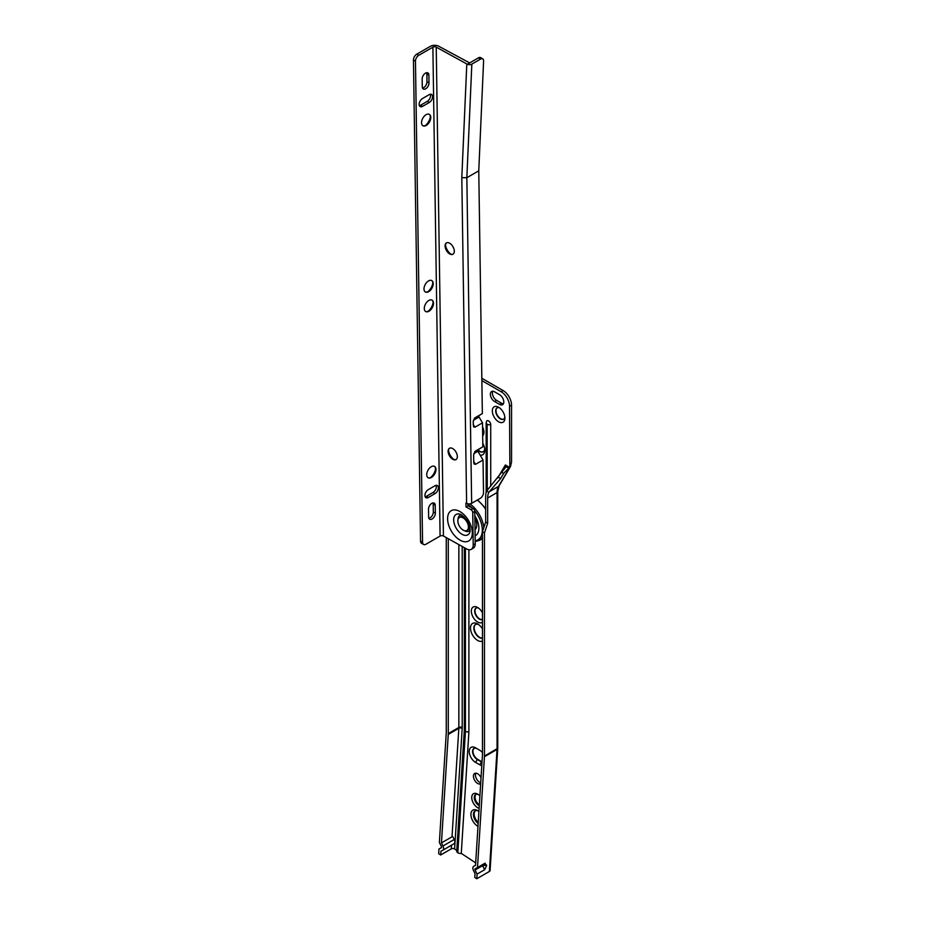 <?xml version="1.0" encoding="UTF-8"?>
<svg xmlns="http://www.w3.org/2000/svg" width="925" height="925" viewBox="0 0 925 925"><rect width="100%" height="100%" fill="white"/><g stroke="black" fill="none" stroke-linecap="round" stroke-linejoin="round"><path stroke-width="1.39" d="M478.294 794.54A6.533 3.769 -120 0 0 475.623 794.517A6.533 3.769 -120 0 0 474.618 799.755A6.533 3.769 -120 0 0 478.884 805.502A6.533 3.769 -120 0 0 479.277 805.71M479.335 804.877A6.533 3.769 60 0 1 475.415 799.466A6.533 3.769 60 0 1 476.017 794.332M479.115 808.323A8.313 4.798 60 0 1 477.624 807.687A8.313 4.798 60 0 1 471.75 797.512A8.313 4.798 60 0 1 477.624 794.112L477.624 794.112A8.313 4.798 60 0 1 479.89 795.951M478.283 811.017A7.724 4.452 -120 0 0 475.022 810.947A7.724 4.452 -120 0 0 473.716 816.659A7.724 4.452 -120 0 0 478.167 823.458M478.225 822.464A7.724 4.452 60 0 1 475.415 810.751M477.982 826.314A9.504 5.481 60 0 1 477.624 826.106A9.504 5.481 60 0 1 470.906 814.474A9.504 5.481 60 0 1 477.624 810.601L477.624 810.601A9.504 5.481 60 0 1 478.919 811.491M481.035 777.74A5.943 3.422 -120 0 0 477.624 773.751A5.943 3.422 -120 0 0 474.652 773.462A5.943 3.422 -120 0 0 473.75 778.214A5.943 3.422 -120 0 0 477.624 783.452A5.943 3.422 -120 0 0 480.595 783.741A5.943 3.422 -120 0 0 480.665 783.706M475.843 773.184A5.943 3.422 -120 0 0 479.636 782.284A5.943 3.422 -120 0 0 480.722 782.747M482.457 612.859A8.903 5.145 -120 0 0 477.624 607.471L477.624 607.471A8.903 5.145 -120 0 0 471.322 611.101A8.903 5.145 -120 0 0 477.624 622.005A8.903 5.145 -120 0 0 482.457 622.19M478.526 608.06A6.533 3.769 -120 0 0 476.04 608.107A6.533 3.769 -120 0 0 475.034 613.344A6.533 3.769 -120 0 0 479.3 619.103A6.533 3.769 -120 0 0 482.457 619.484M476.213 608.026A6.533 3.769 -120 0 0 475.415 613.31A6.533 3.769 -120 0 0 479.636 618.906A6.533 3.769 -120 0 0 482.457 619.426M482.457 628.907A10.094 5.827 -120 0 0 477.624 623.947L477.624 623.947A10.094 5.827 -120 0 0 470.49 628.075A10.094 5.827 -120 0 0 477.624 640.435A10.094 5.827 -120 0 0 482.457 641.048M478.526 624.537A7.724 4.452 -120 0 0 475.45 624.537A7.724 4.452 -120 0 0 474.259 630.723A7.724 4.452 -120 0 0 479.3 637.522A7.724 4.452 -120 0 0 482.457 638.192M475.612 624.444A7.724 4.452 -120 0 0 474.641 630.677A7.724 4.452 -120 0 0 479.636 637.325A7.724 4.452 -120 0 0 482.457 638.053M477.682 450.14A7.724 4.452 -120 0 0 479.3 451.354A7.724 4.452 -120 0 0 483.162 451.747A7.724 4.452 -120 0 0 484.7 449.076M477.924 449.862A7.724 4.452 -120 0 0 479.636 451.169A7.724 4.452 -120 0 0 483.324 451.643M489.383 871.477L497.037 749.423A2.37 1.468 3.6 0 0 497.743 748.464L490.077 870.529A2.37 1.468 -176.4 0 1 489.383 871.477L476.791 878.75L477.08 874.079L475.068 870.02A1.191 0.682 60 0 1 475.149 868.748L477.497 867.546L484.446 756.696A11.875 6.857 -120 0 0 484.457 756.361A11.875 6.857 -120 0 0 484.469 756.026L484.469 532.893L487.66 523.296L485.648 522.128L482.457 531.725L484.469 532.893M476.791 878.75L474.779 877.432L475.011 873.628L473.496 870.564A4.035 2.336 60 0 1 472.872 868.147A4.035 2.336 60 0 1 473.704 866.297A4.035 2.336 60 0 1 473.762 866.263L475.531 865.349L482.434 755.367A9.03 5.215 -120 0 0 482.445 755.124A9.03 5.215 -120 0 0 482.457 754.869L482.457 531.725M498.621 407.243A8.903 5.145 -120 0 0 492.32 410.873A8.903 5.145 -120 0 0 498.621 421.788A8.903 5.145 -120 0 0 504.911 418.146A8.903 5.145 -120 0 0 498.621 407.243L498.621 407.243M499.523 407.844A6.533 3.769 -120 0 0 497.026 407.89A6.533 3.769 -120 0 0 496.031 413.117A6.533 3.769 -120 0 0 500.298 418.875A6.533 3.769 -120 0 0 503.558 419.198A6.533 3.769 -120 0 0 504.853 417.071M497.199 407.798A6.533 3.769 -120 0 0 496.413 413.082A6.533 3.769 -120 0 0 500.633 418.678A6.533 3.769 -120 0 0 503.72 419.094M482.677 435.825A8.903 5.145 -120 0 0 483.925 432.206A8.903 5.145 -120 0 0 482.549 426.876M497.719 477.959L505.385 464.963L509.536 467.356L503.651 473.38L500.633 478.502L489.371 491.672L498.517 486.388L509.872 467.16L509.536 406.272A11.875 6.857 -120 0 0 501.13 391.726L481.867 380.603M465.425 548.282L465.425 731.559L468.894 732.091L468.894 549.751M490.724 486.134L490.724 424.691A3.087 1.781 -120 0 0 489.024 421.257A3.087 1.781 -120 0 0 486.573 421.21L486.168 422.817A3.33 1.919 180 0 0 487.14 424.17L487.14 490.4M494.574 401.508L499.604 404.422A5.943 3.422 -120 0 0 502.576 404.711A5.943 3.422 -120 0 0 503.489 399.958A5.943 3.422 -120 0 0 499.604 394.721L494.574 391.818A5.943 3.422 -120 0 0 491.603 391.518A5.943 3.422 -120 0 0 490.689 396.282A5.943 3.422 -120 0 0 494.574 401.508L496.586 400.352L501.627 403.254A5.943 3.422 -120 0 0 503.408 403.832M480.202 455.204A10.094 5.827 -120 0 0 484.758 450.151A10.094 5.827 -120 0 0 482.792 443.318M501.13 391.726L503.154 390.57L481.833 378.256M503.154 390.57A11.875 6.857 60 0 1 511.548 405.104L509.536 406.272M484.469 756.026L497.06 748.753L497.06 492.574A18.997 10.973 60 0 1 498.517 486.388A2.37 1.838 30.6 0 0 499.072 485.856L510.542 466.42L511.548 461.91L511.548 405.104M492.782 391.24A5.943 3.422 -120 0 0 496.586 400.352M483.856 431.131A6.533 3.769 -120 0 1 482.642 433.212A6.533 3.769 -120 0 0 482.734 433.154M446.266 537.598L446.266 732.427A11.875 6.857 60 0 1 446.255 732.762A11.875 6.857 60 0 1 446.243 733.097L439.375 842.467L441.387 846.537A1.191 0.682 60 0 1 441.306 847.797L438.97 849L438.67 853.671L440.682 854.989L440.924 851.197L442.693 850.283A4.035 2.336 60 0 0 442.751 850.26L454.002 843.762A4.035 2.336 -120 0 0 454.21 839.495L452.822 836.686L452.024 836.813L458.835 728.31L448.255 734.415L441.445 842.918L452.024 836.813M438.97 849L441.526 847.52M456.777 850.433L454.614 849.011A2.37 1.468 3.6 0 0 451.261 848.884L440.682 854.989M484.446 756.696L497.037 749.423A11.875 6.857 -120 0 0 497.06 748.753A2.37 1.376 0 0 0 497.754 747.782L497.754 491.603A2.37 1.376 0 0 1 497.06 492.574L487.66 498.008L487.66 523.296M487.66 498.008A18.997 10.973 60 0 1 488.851 492.297L489.371 491.672M505.385 464.963L506.021 466.616L504.668 468.582L486.666 491.036A21.853 12.615 -120 0 0 485.648 496.841L485.648 522.128M468.894 732.091L461.274 853.393A3.33 2.047 -176.4 0 1 457.817 852.781L457.702 852.7A3.33 2.047 -176.4 0 1 456.73 851.139L464.327 730.056L464.327 547.669M464.523 729.397L465.31 731.49L457.702 852.7M474.109 748.371A6.533 3.769 -120 0 0 473.322 753.655A6.533 3.769 -120 0 0 477.543 759.252L481.74 761.68A6.533 3.769 -120 0 0 482.029 761.842M482.457 752.534A8.903 5.145 -120 0 0 479.728 750.244L475.519 747.816A8.903 5.145 -120 0 0 469.229 751.447A8.903 5.145 -120 0 0 475.519 762.362L479.728 764.778A8.903 5.145 -120 0 0 481.798 765.576M475.693 862.886L461.274 853.393M477.497 867.546L485.116 863.152M485.047 863.187L486.492 865.997L486.55 864.979M486.492 865.997L484.642 869.72L482.63 865.65L486.099 865.21L482.711 864.389M477.08 874.079L484.642 869.72M488.851 492.297L486.666 491.036M500.633 478.502L498.367 477.196M503.651 473.38L501.396 472.074M508.611 468.108L506.021 466.616L505.709 467.217M448.278 538.72L448.278 733.594A14.731 8.498 60 0 1 448.267 734.011A14.731 8.498 60 0 1 448.255 734.415M441.445 842.918L442.959 845.993A4.035 2.336 60 0 1 442.751 850.26M442.809 850.225L453.944 843.797A4.035 2.336 -120 0 0 454.002 843.762M475.519 747.816L477.208 748.788A6.533 3.769 -120 0 0 473.935 748.464A6.533 3.769 -120 0 0 472.941 753.69A6.533 3.769 -120 0 0 477.208 759.448L481.405 761.876A6.533 3.769 -120 0 0 482.006 762.177M461.517 514.878A9.134 5.272 -120 0 0 458.025 519.48M464.489 530.673A9.134 5.272 -120 0 0 464.593 530.73A9.134 5.272 -120 0 0 470.224 529.956M453.84 459.436A8.903 5.145 60 0 1 448.509 450.209M456.152 459.471A6.533 3.769 60 0 1 453.146 459.112A6.533 3.769 60 0 1 453.065 459.066A6.533 3.769 60 0 1 448.44 451.065A6.533 3.769 60 0 1 449.631 448.174M452.811 459.297A6.533 3.769 60 0 1 448.475 453.551A6.533 3.769 60 0 1 449.458 448.267A6.533 3.769 60 0 1 452.649 448.544A6.533 3.769 60 0 1 456.973 454.291A6.533 3.769 60 0 1 455.99 459.575A6.533 3.769 60 0 1 452.811 459.297M450.81 254.097A8.903 5.145 60 0 1 445.48 244.871M453.123 254.144A6.533 3.769 60 0 1 450.117 253.774A6.533 3.769 60 0 1 450.036 253.727A6.533 3.769 60 0 1 445.411 245.726A6.533 3.769 60 0 1 446.602 242.847M449.781 253.97A6.533 3.769 60 0 1 445.445 248.212A6.533 3.769 60 0 1 446.428 242.928A6.533 3.769 60 0 1 449.619 243.206A6.533 3.769 60 0 1 453.944 248.964A6.533 3.769 60 0 1 452.961 254.248A6.533 3.769 60 0 1 449.781 253.97M432.831 282.703A8.903 5.226 -60.9 0 1 427.778 291.78M431.617 280.506A6.533 3.839 -60.9 0 1 432.9 283.536A6.533 3.839 -60.9 0 1 428.518 291.387A6.533 3.839 -60.9 0 1 428.356 291.491A6.533 3.839 -60.9 0 1 425.269 291.895M428.691 291.676A6.533 3.839 119.1 0 0 432.912 285.86A6.533 3.839 119.1 0 0 431.79 280.587A6.533 3.839 119.1 0 0 428.529 280.923A6.533 3.839 119.1 0 0 424.309 286.727A6.533 3.839 119.1 0 0 425.431 291.999A6.533 3.839 119.1 0 0 428.691 291.676M433.12 302.267A8.903 5.226 -60.9 0 1 428.067 311.332M431.906 300.058A6.533 3.839 -60.9 0 1 433.178 303.088A6.533 3.839 -60.9 0 1 428.807 310.95A6.533 3.839 -60.9 0 1 428.645 311.043A6.533 3.839 -60.9 0 1 425.558 311.459M428.98 311.228A6.533 3.839 119.1 0 0 433.201 305.423A6.533 3.839 119.1 0 0 432.079 300.151A6.533 3.839 119.1 0 0 428.818 300.475A6.533 3.839 119.1 0 0 424.598 306.279A6.533 3.839 119.1 0 0 425.72 311.552A6.533 3.839 119.1 0 0 428.98 311.228M422.459 98.547A4.752 2.787 119.1 0 0 419.152 104.398A4.752 2.787 119.1 0 0 420.204 106.606A4.752 2.787 119.1 0 0 422.575 106.363L429.292 102.49A4.752 2.787 119.1 0 0 432.357 98.258A4.752 2.787 119.1 0 0 431.547 94.431A4.752 2.787 119.1 0 0 429.177 94.662L422.459 98.547M428.229 489.66A4.752 2.787 119.1 0 0 424.922 495.511A4.752 2.787 119.1 0 0 425.974 497.719A4.752 2.787 119.1 0 0 428.344 497.477L435.062 493.603A4.752 2.787 119.1 0 0 438.126 489.383A4.752 2.787 119.1 0 0 437.317 485.544A4.752 2.787 119.1 0 0 434.947 485.787L428.229 489.66M435.583 468.489A8.903 5.226 -60.9 0 1 430.518 477.554M434.357 466.281A6.533 3.839 -60.9 0 1 435.64 469.322A6.533 3.839 -60.9 0 1 431.258 477.173A6.533 3.839 -60.9 0 1 431.096 477.265A6.533 3.839 -60.9 0 1 428.009 477.682M431.432 477.45A6.533 3.839 119.1 0 0 435.652 471.646A6.533 3.839 119.1 0 0 434.53 466.373A6.533 3.839 119.1 0 0 431.27 466.697A6.533 3.839 119.1 0 0 427.049 472.513A6.533 3.839 119.1 0 0 428.171 477.786A6.533 3.839 119.1 0 0 431.432 477.45M430.379 116.481A8.903 5.226 -60.9 0 1 425.327 125.557M429.165 114.284A6.533 3.839 -60.9 0 1 430.437 117.313A6.533 3.839 -60.9 0 1 426.067 125.164A6.533 3.839 -60.9 0 1 425.905 125.257A6.533 3.839 -60.9 0 1 422.817 125.673M426.24 125.453A6.533 3.839 119.1 0 0 430.46 119.637A6.533 3.839 119.1 0 0 429.339 114.365A6.533 3.839 119.1 0 0 426.078 114.688A6.533 3.839 119.1 0 0 421.858 120.504A6.533 3.839 119.1 0 0 422.979 125.777A6.533 3.839 119.1 0 0 426.24 125.453M467.981 503.836L468.015 505.732L466.003 506.9L465.946 502.992L466.616 503.362A3.561 2.023 -0.8 0 0 471.646 503.316L480.214 498.367A4.752 2.787 119.1 0 0 483.521 492.516L483.035 460.002L475.473 464.362L474.086 463.98L473.762 462.569L473.646 454.915L475.242 451.203L482.838 446.821L482.492 422.841L479.046 417.013A1.191 0.682 60 0 1 479.023 415.626L482.353 413.567L478.768 170.824L483.59 61.015A4.752 2.602 122.4 0 0 482.781 58.946A4.752 2.602 122.4 0 0 480.399 59.177L478.387 57.893L467.356 64.264A3.561 2.151 2.5 0 0 471.831 64.126L480.399 59.177M474.71 417.984L473.161 421.673L473.542 426.83L474.93 427.2L482.492 422.841M482.353 413.567L474.756 417.961M466.616 503.362L461.806 177.658L466.847 177.716L478.768 170.824M469.808 62.992L438.751 46.25A5.943 3.365 -0.8 0 0 430.356 46.331L416.747 54.182L418.771 55.315L432.877 47.163A2.37 1.353 179.2 0 1 436.23 47.129L443.445 536.026L466.616 548.941A9.504 5.481 -120 0 0 471.253 549.346A9.504 5.481 -120 0 0 473.218 544.871L475.23 543.703L474.756 511.433L472.744 512.6L473.218 544.871M472.744 512.6A2.37 1.376 -120 0 0 471.033 509.71L466.003 506.9M436.23 47.129L467.356 64.264M475.23 543.703A9.504 5.481 60 0 1 473.265 548.19L471.253 549.346M471.033 509.71L473.045 508.542L468.015 505.732M473.045 508.542A2.37 1.376 60 0 1 474.756 511.433M483.035 460.002L477.89 451.273A1.191 0.682 60 0 1 477.867 449.897L482.838 446.821M423.604 544.443L421.592 543.322A4.752 2.787 -60.9 0 1 420.551 541.113L422.563 542.235A4.752 2.787 119.1 0 0 423.604 544.443A4.752 2.787 119.1 0 0 425.986 544.201L440.092 536.061L432.877 47.163M443.445 536.026A2.37 1.353 -0.8 0 0 440.092 536.061M435.236 505.339A4.752 2.787 119.1 0 0 434.183 503.131A4.752 2.787 119.1 0 0 430.518 504.414A4.752 2.787 119.1 0 0 428.518 509.212L428.633 517.04A4.752 2.787 119.1 0 0 429.674 519.249A4.752 2.787 119.1 0 0 433.339 517.954A4.752 2.787 119.1 0 0 435.351 513.155L435.236 505.339L433.212 504.217L433.328 512.034A4.752 2.787 -60.9 0 1 428.876 518.312M422.286 86.811A4.752 2.787 119.1 0 0 423.326 89.02A4.752 2.787 119.1 0 0 426.992 87.725A4.752 2.787 119.1 0 0 429.003 82.926L428.888 75.11A4.752 2.787 119.1 0 0 427.836 72.902A4.752 2.787 119.1 0 0 424.17 74.197A4.752 2.787 119.1 0 0 422.17 78.983L422.286 86.811M418.771 55.315A4.752 2.787 119.1 0 0 415.464 61.166L413.452 60.032A4.752 2.787 -60.9 0 1 416.747 54.182M422.563 542.235L415.464 61.166M432.969 502.934A4.752 2.787 -60.9 0 1 433.212 504.217M430.333 94.234A4.752 2.787 -60.9 0 1 427.269 101.368L420.551 105.242A4.752 2.787 -60.9 0 1 419.395 105.67M426.622 72.705A4.752 2.787 -60.9 0 1 426.864 73.988L426.98 81.805A4.752 2.787 -60.9 0 1 422.528 88.083M436.103 485.359A4.752 2.787 -60.9 0 1 433.039 492.482L426.321 496.355A4.752 2.787 -60.9 0 1 425.165 496.783M420.551 541.113L413.452 60.032M478.387 57.893A4.752 2.602 -57.6 0 1 480.757 57.662L482.781 58.946M463.043 517.827A7.481 4.324 60 0 1 468.004 524.417A7.481 4.324 60 0 1 466.882 530.464A7.481 4.324 60 0 1 463.228 530.152A7.481 4.324 60 0 1 458.268 523.562A7.481 4.324 60 0 1 459.401 517.514A7.481 4.324 60 0 1 463.043 517.827M469.761 526.741A7.481 4.324 60 0 1 468.223 529.69L466.882 530.464M459.401 517.514L460.743 516.74A7.481 4.324 60 0 1 464.072 516.89M475.022 529.678A10.927 6.313 -120 0 0 474.86 518.046M475.115 535.841A16.268 9.389 -120 0 0 475.508 535.633A16.268 9.389 -120 0 0 474.826 515.722M475.115 535.367A16.268 9.389 -120 0 0 476.306 535.078M475.068 870.02L482.63 865.65A1.191 0.682 60 0 1 482.492 864.667M462.211 546.49L462.211 727.489A17.101 9.874 60 0 1 462.211 727.963A17.101 9.874 60 0 1 462.188 728.438L454.614 849.011M451.261 848.884L451.493 845.207M448.278 733.594L458.858 727.489A14.731 8.498 -120 0 1 458.846 727.906A14.731 8.498 -120 0 1 458.835 728.31A2.37 1.468 -176.4 0 1 462.188 728.438M487.255 490.238L487.14 424.17M465.31 548.213L465.31 731.49M487.255 424.24A3.33 1.919 0 0 0 490.724 424.691M465.425 731.559L457.817 852.781M505.721 465.194L509.502 467.379M462.211 727.489A2.37 1.376 180 0 0 458.858 727.489L458.858 544.617M497.754 747.782L497.743 748.464A2.37 1.468 3.6 0 0 497.696 748.117M501.627 403.254L499.604 404.422M442.959 845.993L454.21 839.495M479.728 764.778L481.74 761.68M477.543 759.252L475.519 762.362M462.13 534.338A11.759 6.787 -120 0 0 470.073 531.54C470.247 524.984 467.322 519.387 461.309 514.751L460.072 514.207A11.759 6.787 -120 0 0 453.736 521.087A11.759 6.787 -120 0 0 462.13 534.338M459.737 511.444A17.482 10.094 60 0 1 472.305 532.719A17.482 10.094 60 0 1 460.164 540.223A17.482 10.094 60 0 1 447.596 518.948A17.482 10.094 60 0 1 459.737 511.444M471.831 64.126L466.847 177.716L471.646 503.316M461.806 177.658L466.79 64.172M435.062 493.603L433.039 492.482M428.344 497.477L426.321 496.355M429.003 82.926L426.98 81.805M428.888 75.11L426.864 73.988M429.292 102.49L427.269 101.368M422.575 106.363L420.551 105.242M435.351 513.155L433.328 512.034M474.271 418.377L479.023 415.626M473.322 420.32L479.046 417.013M474.93 427.2L473.195 424.263M474.652 451.747L477.867 449.897M473.785 453.643L477.89 451.273M475.473 464.362L473.739 461.413M485.648 509.317A22.327 12.892 -120 0 0 477.242 500.09M475.196 540.767A21.136 12.198 -120 0 0 474.629 510.646M472.363 508.16A21.136 12.198 -120 0 0 467.992 504.668M469.854 503.882A22.327 12.892 60 0 1 483.844 527.539M482.457 537.148A22.327 12.892 60 0 1 479.37 540.397L475.207 541.541M486.168 492.551L486.168 422.817M497.754 491.603L499.072 485.856M485.648 508.392L477.612 499.87M482.457 538.616L479.37 540.397"/></g></svg>
